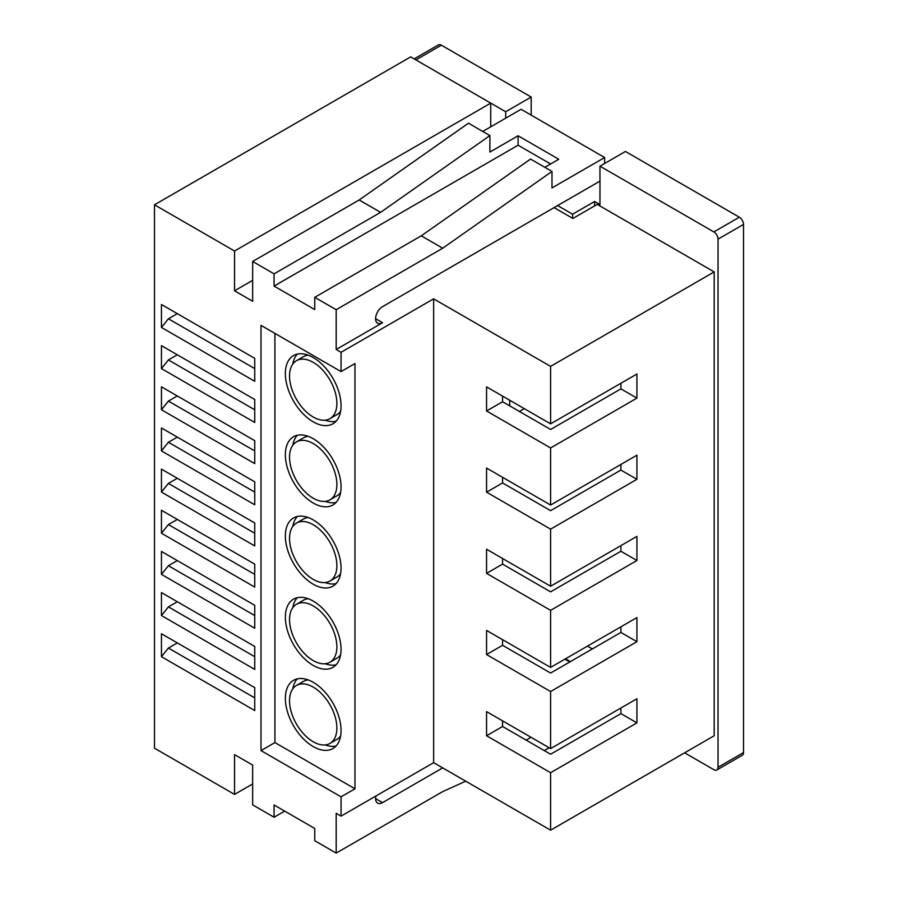 <?xml version="1.0" encoding="UTF-8"?>
<svg xmlns="http://www.w3.org/2000/svg" width="898" height="898" viewBox="0 0 898 898"><rect width="100%" height="100%" fill="white"/><g stroke="black" fill="none" stroke-linecap="round" stroke-linejoin="round"><path stroke-width="1.35" d="M329.948 418.67A33.473 19.329 -120 0 0 335.077 391.842A33.473 19.329 -120 0 0 313.211 362.354A33.473 19.329 -120 0 0 296.475 360.693A33.473 19.329 -120 0 0 291.345 387.521A33.473 19.329 -120 0 0 313.211 417.009A33.473 19.329 -120 0 0 329.948 418.67L336.907 414.651A33.473 19.329 -120 0 0 340.611 411.25M313.211 357.527A39.377 22.742 -120 0 0 293.523 355.574A39.377 22.742 -120 0 0 287.483 387.128A39.377 22.742 -120 0 0 313.211 421.836A39.377 22.742 -120 0 0 332.9 423.789A39.377 22.742 -120 0 0 338.939 392.235A39.377 22.742 -120 0 0 313.211 357.527M297.317 354.104A39.377 22.742 -120 0 0 292.782 364.094M329.948 499.86A33.473 19.329 -120 0 0 335.077 473.033A33.473 19.329 -120 0 0 313.211 443.545A33.473 19.329 -120 0 0 296.475 441.883A33.473 19.329 -120 0 0 291.345 468.7A33.473 19.329 -120 0 0 313.211 498.199A33.473 19.329 -120 0 0 329.948 499.86L336.907 495.842A33.473 19.329 -120 0 0 340.611 492.441M313.211 438.718A39.377 22.742 -120 0 0 293.523 436.765A39.377 22.742 -120 0 0 287.483 468.318A39.377 22.742 -120 0 0 313.211 503.026A39.377 22.742 -120 0 0 332.9 504.979A39.377 22.742 -120 0 0 338.939 473.414A39.377 22.742 -120 0 0 313.211 438.718M297.317 435.294A39.377 22.742 -120 0 0 292.782 445.285M329.948 743.421A33.473 19.329 -120 0 0 335.077 716.604A33.473 19.329 -120 0 0 313.211 687.105A33.473 19.329 -120 0 0 296.475 685.443A33.473 19.329 -120 0 0 291.345 712.271A33.473 19.329 -120 0 0 313.211 741.77A33.473 19.329 -120 0 0 329.948 743.421L336.907 739.402A33.473 19.329 -120 0 0 340.611 736.001M313.211 682.278A39.377 22.742 -120 0 0 293.523 680.336A39.377 22.742 -120 0 0 287.483 711.89A39.377 22.742 -120 0 0 313.211 746.586A39.377 22.742 -120 0 0 332.9 748.539A39.377 22.742 -120 0 0 338.939 716.986A39.377 22.742 -120 0 0 313.211 682.278M297.317 678.854A39.377 22.742 -120 0 0 292.782 688.845M329.948 662.241A33.473 19.329 -120 0 0 335.077 635.414A33.473 19.329 -120 0 0 313.211 605.914A33.473 19.329 -120 0 0 296.475 604.264A33.473 19.329 -120 0 0 291.345 631.081A33.473 19.329 -120 0 0 313.211 660.58A33.473 19.329 -120 0 0 329.948 662.241L336.907 658.223A33.473 19.329 -120 0 0 340.611 654.822M313.211 601.099A39.377 22.742 -120 0 0 293.523 599.146A39.377 22.742 -120 0 0 287.483 630.699A39.377 22.742 -120 0 0 313.211 665.407A39.377 22.742 -120 0 0 332.9 667.349A39.377 22.742 -120 0 0 338.939 635.795A39.377 22.742 -120 0 0 313.211 601.099M297.317 597.675A39.377 22.742 -120 0 0 292.782 607.654M329.948 581.051A33.473 19.329 -120 0 0 335.077 554.223A33.473 19.329 -120 0 0 313.211 524.724A33.473 19.329 -120 0 0 296.475 523.074A33.473 19.329 -120 0 0 291.345 549.89A33.473 19.329 -120 0 0 313.211 579.39A33.473 19.329 -120 0 0 329.948 581.051L336.907 577.032A33.473 19.329 -120 0 0 340.611 573.631M313.211 519.908A39.377 22.742 -120 0 0 293.523 517.955A39.377 22.742 -120 0 0 287.483 549.509A39.377 22.742 -120 0 0 313.211 584.216A39.377 22.742 -120 0 0 332.9 586.158A39.377 22.742 -120 0 0 338.939 554.605A39.377 22.742 -120 0 0 313.211 519.908M297.317 516.485A39.377 22.742 -120 0 0 292.782 526.475M526.161 740.12L531.044 737.303M544.267 750.571L549.138 747.753M554.077 207.606L572.879 218.461L597.237 204.396L714.191 271.914L714.191 735.743L550.597 830.19L433.644 762.671L341.06 816.125L336.189 813.307L336.189 853.1L314.749 840.73L314.749 828.472L274.081 804.99L274.081 817.247L284.688 811.119M254.74 422.453L161.449 368.595L161.449 345.651L254.74 399.509L254.74 422.453M254.74 504.777L161.449 450.919L161.449 427.964L254.74 481.822L254.74 504.777M254.74 587.09L161.449 533.232L161.449 510.277L254.74 564.135L254.74 587.09M254.74 669.403L161.449 615.545L161.449 592.59L254.74 646.448L254.74 669.403M254.74 710.554L161.449 656.696L161.449 633.752L254.74 687.61L254.74 710.554M254.74 628.241L161.449 574.383L161.449 551.439L254.74 605.297L254.74 628.241M254.74 545.928L161.449 492.07L161.449 469.126L254.74 522.984L254.74 545.928M254.74 463.615L161.449 409.757L161.449 386.814L254.74 440.671L254.74 463.615M254.74 381.302L161.449 327.444L161.449 304.501L254.74 358.358L254.74 381.302M375.589 318.7L382.548 322.719L336.189 349.49L336.189 309.698L314.749 297.328L314.749 309.574L274.081 286.092L274.081 273.845L252.652 261.464L359.155 199.973L380.595 212.355L274.081 273.845M490.735 126.82L490.735 103.113L410.678 56.888L154.49 204.8L234.546 251.013L234.546 290.806L252.652 301.257L252.652 261.464M154.49 204.8L154.49 748.202L234.546 794.416L234.546 754.634L252.652 765.085L252.652 804.866L274.081 817.247M336.189 349.49L341.06 352.297L341.06 371.592L261.004 325.379L261.004 750.605L341.06 796.829L341.06 816.125M314.749 297.328L421.263 235.826L442.703 248.207L336.189 309.698M421.263 235.826L530.561 159.058L551.989 171.439L442.703 248.207M359.155 199.973L468.453 123.206L489.893 135.587L380.595 212.355M482.731 131.445L521.087 109.298L604.623 157.532L551.989 187.918L551.989 171.439M550.597 163.975L518.101 145.218L518.101 135.778L489.893 152.065L489.893 135.587M544.828 167.297L558.769 159.26L518.101 135.778M714.191 271.914L550.597 366.373L433.644 298.843L341.06 352.297M274.923 333.416L274.923 742.567L354.979 788.792L354.979 363.555L341.06 371.592M354.979 788.792L341.06 796.829M433.644 298.843L433.644 762.671M604.623 163.481L604.623 157.532M382.548 322.719A9.844 5.68 -60 0 1 377.631 323.213A9.844 5.68 -60 0 1 376.116 315.321A9.844 5.68 -60 0 1 382.548 306.645L599.965 181.127M375.914 795.998A9.844 5.68 120 0 0 377.631 803.104A9.844 5.68 120 0 0 382.548 802.621L442.703 767.891M465.725 781.193L442.703 791.609L336.189 853.1M564.864 659.177L569.747 661.983M550.597 366.373L550.597 423.845L486.559 386.87L486.559 410.981L550.597 447.956L550.597 505.035L486.559 468.06L486.559 492.171L550.597 529.146L550.597 586.226L486.559 549.25L486.559 573.362L550.597 610.337L550.597 667.416L486.559 630.43L486.559 654.552L550.597 691.527L550.597 748.595L486.559 711.62L486.559 735.743L550.597 772.718L550.597 830.19M620.911 383.255L620.911 388.879L636.929 398.117L636.929 374.006L550.597 423.845M636.929 398.117L550.597 447.956M502.566 477.298L502.566 482.933L550.597 510.659L620.911 470.069L636.929 479.308L636.929 455.196L550.597 505.035M636.929 479.308L550.597 529.146M502.566 558.489L502.566 564.112L550.597 591.849L620.911 551.26L636.929 560.498L636.929 536.387L550.597 586.226M636.929 560.498L550.597 610.337M502.566 639.679L502.566 645.303L550.597 673.04L620.911 632.439L636.929 641.688L636.929 617.577L550.597 667.416M636.929 641.688L550.597 691.527M502.566 720.87L502.566 726.493L550.597 754.23L620.911 713.629L636.929 722.879L636.929 698.756L550.597 748.595M636.929 722.879L550.597 772.718M490.735 103.113L234.546 251.013M252.652 783.965L234.546 794.416M252.652 280.356L234.546 290.806M620.911 708.006L620.911 713.629M620.911 626.815L620.911 632.439M620.911 545.625L620.911 551.26M620.911 464.434L620.911 470.069M502.566 396.108L502.566 401.743L550.597 429.469L620.911 388.879M177.31 642.901L168.409 648.042L254.74 697.881M161.449 656.696L168.409 648.042M177.31 601.75L168.409 606.88L254.74 656.719M161.449 615.545L168.409 606.88M177.31 560.588L168.409 565.729L254.74 615.568M161.449 574.383L168.409 565.729M177.31 519.437L168.409 524.567L254.74 574.406M161.449 533.232L168.409 524.567M177.31 478.275L168.409 483.416L254.74 533.255M161.449 492.07L168.409 483.416M177.31 437.124L168.409 442.254L254.74 492.093M161.449 450.919L168.409 442.254M177.31 395.962L168.409 401.092L254.74 450.931M161.449 409.757L168.409 401.092M177.31 354.811L168.409 359.941L254.74 409.78M161.449 368.595L168.409 359.941M177.31 313.649L168.409 318.779L254.74 368.618M161.449 327.444L168.409 318.779M274.923 742.567L261.004 750.605M325.155 582.555A39.377 22.742 -120 0 0 336.077 583.621M308.227 517.551A33.473 19.329 -120 0 0 303.434 519.055L296.475 523.074M502.566 564.112L486.559 573.362M325.155 663.734A39.377 22.742 -120 0 0 336.077 664.801M308.227 598.741A33.473 19.329 -120 0 0 303.434 600.234L296.475 604.264M325.155 744.925A39.377 22.742 -120 0 0 336.077 745.991M308.227 679.921A33.473 19.329 -120 0 0 303.434 681.425L296.475 685.443M325.155 501.365A39.377 22.742 -120 0 0 336.077 502.431M308.227 436.361A33.473 19.329 -120 0 0 303.434 437.865L296.475 441.883M325.155 420.174A39.377 22.742 -120 0 0 336.077 421.241M308.227 355.17A33.473 19.329 -120 0 0 303.434 356.674L296.475 360.693M502.566 645.303L486.559 654.552M502.566 726.493L486.559 735.743M502.566 482.933L486.559 492.171M502.566 401.743L486.559 410.981M518.101 145.218L274.081 286.092M684.613 752.816L713.854 769.698A5.904 3.412 -120 0 0 716.806 769.99A5.904 3.412 -120 0 0 718.03 767.285L718.03 239.16A5.904 3.412 -120 0 0 713.854 231.92L599.965 166.175L599.965 204.598L594.599 201.5L594.599 205.923M505.709 118.177L505.709 111.745L415.897 59.908A5.904 3.412 -120 0 0 415.707 59.796M592.377 648.917L587.494 646.111M713.854 231.92L739.335 217.215L625.446 151.459L599.965 166.175M739.335 217.215A5.904 3.412 60 0 1 743.51 224.444L718.03 239.16M718.03 767.285L743.51 752.58L743.51 224.444M743.51 752.58A5.904 3.412 60 0 1 742.287 755.285L716.806 769.99M505.709 111.745L531.178 97.04L441.378 45.192L415.897 59.908M414.169 58.909L438.426 44.9A5.904 3.412 60 0 1 441.378 45.192M531.178 115.135L531.178 97.04M572.598 218.304L572.598 214.195L557.636 205.563M572.598 214.195L594.599 201.5M570.376 661.624L565.504 658.806M509.682 400.227L509.682 405.851M519.392 411.452L524.264 408.646M375.589 798.603L382.548 802.621"/></g></svg>
